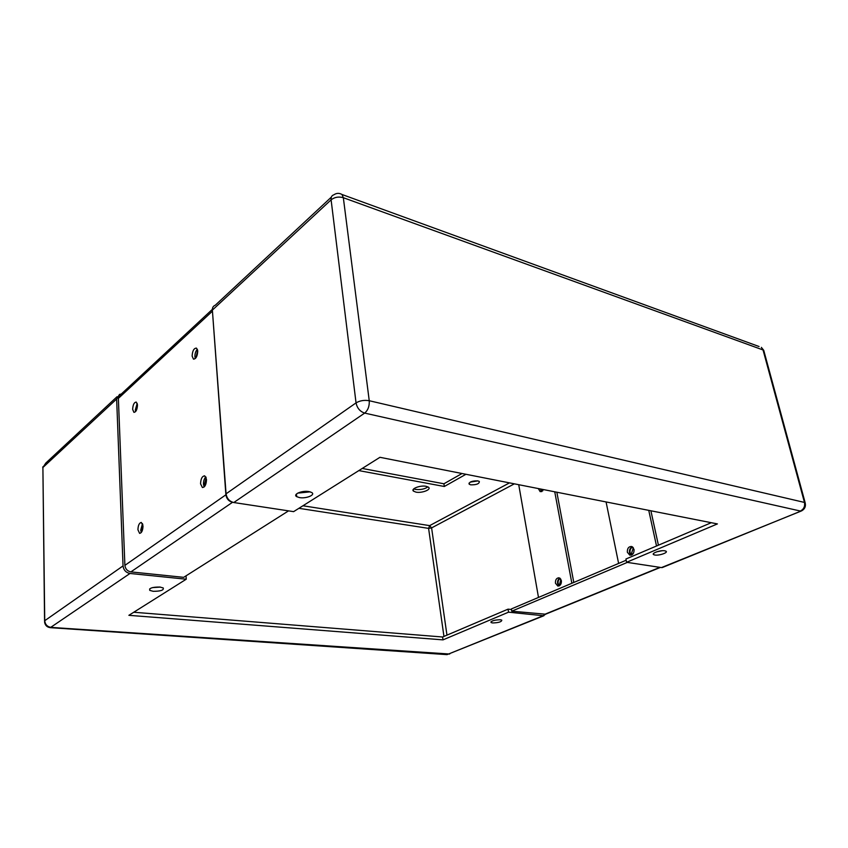 <?xml version="1.0" encoding="UTF-8"?>
<svg xmlns="http://www.w3.org/2000/svg" width="848" height="848" viewBox="0 0 848 848"><rect width="100%" height="100%" fill="white"/><g stroke="black" fill="none" stroke-linecap="round" stroke-linejoin="round"><path stroke-width="1.27" d="M297.765 493.112L310.198 491.851M308.926 491.564L311.661 492.476C315.869 494.829 306.223 498.857 299.514 497.596L296.715 496.663C292.496 494.342 302.185 490.261 308.926 491.564M656.871 551.772L662.002 550.755M664.832 550.808L665.903 551.147C668.69 552.514 659.055 555.853 654.804 555.016L653.691 554.666C650.893 553.32 660.56 549.949 664.832 550.808M331.324 197.149L215.244 305.259C213.23 306.022 212.265 307.633 212.371 310.103L226.066 493.822C226.851 498.518 229.426 501.422 233.783 502.535L293.62 511.641L379.946 457.305L717.408 523.916L626.608 562.288L661.461 567.588L663.072 567.238M626.608 562.288L625.93 559.012L711.271 522.707M632.428 546.843C630.17 547.776 629.195 549.695 629.502 552.599L631.124 555.143M634.028 549.377C634.209 553.182 632.799 555.111 629.799 555.154L627.35 552.249C627.191 548.423 628.612 546.504 631.622 546.494L634.028 549.377M618.616 563.432L606.076 501.942M658.419 545.19L650.893 510.793M656.522 545.995L648.752 510.369M195.952 357.814L197.648 350.235M204.771 486.275L204.442 484.473L206.191 477.721M470.184 482.13L477.922 480.89M470.693 484.833L469.188 484.208C469.167 481.887 472.06 480.784 477.859 480.88L479.343 481.494C479.364 483.816 476.481 484.929 470.693 484.833M492.624 622.951L491.087 622.559C491.183 620.863 494.246 619.93 500.278 619.75L501.783 620.132C501.687 621.828 498.635 622.771 492.624 622.951M152.47 587.611L160.378 587.092M153.191 591.31L149.767 590.378C149.004 588.152 152.375 587.028 159.869 587.039L163.229 587.95C164.003 590.187 160.654 591.3 153.191 591.31M413.75 488.861L415.605 489.434C420.64 489.943 424.742 489.084 427.922 486.858M415.986 492.137L413.464 491.109C410.549 488.808 420.354 485.056 426.131 486.307L428.6 487.314C431.494 489.646 421.742 493.345 415.986 492.137M465.934 474.286L444.32 486.487L358.831 470.598M444.32 486.487L443.917 483.784L462.022 473.513M362.244 468.456L443.917 483.784M133.761 612.245L442.603 636.996L508.047 609.15L508.546 612.171L443.006 639.869L128.875 615.319L186.242 579.216L129.998 573.471C125.939 572.633 123.617 570.121 123.045 565.913L116.642 399.005L119.536 394.394L121.253 394.066M186.242 579.216L186.041 575.834M443.006 639.869L442.603 636.996M508.047 609.15L511.482 609.511M545.858 614.09L543.218 615.722L508.546 612.171M141.828 531.654L142.835 524.658M136.274 410.602L137.45 404.517M543.6 489.614L540.218 491.702L538.3 488.565M540.409 488.978L541.533 491.67M561.376 580.636C561.535 584.06 560.348 585.873 557.825 586.063L555.451 583.191C555.302 579.756 556.489 577.954 559.033 577.785L561.376 580.636M559.956 578.177C558.122 579.131 557.337 580.901 557.592 583.466L559.023 585.936M573.799 582.449L556.85 492.232M571.859 583.276L554.74 491.808M538.491 597.437L518.732 484.706M192.125 356.086C192.443 350.849 193.885 348.189 196.46 348.115L197.743 351.051C197.425 356.287 195.994 358.958 193.429 359.054L192.125 356.086M197.372 349.259C195.697 351.093 194.881 353.584 194.923 356.743L195.294 358.566M200.563 483.848C200.764 478.781 202.142 476.11 204.707 475.845L206.499 479.491C206.308 484.558 204.94 487.229 202.386 487.526L200.563 483.848M205.831 476.883C204.198 478.632 203.414 481.102 203.478 484.314L204.156 486.953M132.648 409.361C132.924 404.75 134.122 402.312 136.242 402.069L137.482 405.026C137.206 409.648 136.019 412.086 133.91 412.351L132.648 409.361M137.206 403.351L135.33 409.891L135.616 411.587M137.927 529.767C138.118 525.294 139.263 522.856 141.351 522.463L143.005 526.046C142.824 530.519 141.69 532.957 139.602 533.371L137.927 529.767M142.506 523.629L140.726 530.127L141.224 532.555M212.35 309.372L120.872 394.415L118.37 398.39L124.889 565.372C125.377 568.997 127.37 571.17 130.878 571.891L183.666 577.34L288.553 510.867M232.882 502.345L232.532 502.292C228.78 501.327 226.564 498.825 225.897 494.797L124.889 565.372M225.897 494.797L212.35 309.764M542.508 489.402L542.784 490.822M541.83 491.554L540.929 489.084M560.91 579.269L559.733 583.742L560.21 585.12M559.309 585.809L558.122 583.53C557.857 581.166 558.556 579.438 560.21 578.368M633.371 547.787L631.643 552.938L632.311 554.55M631.41 555.058L630.043 552.684C629.725 549.97 630.594 548.084 632.672 547.024M627.34 562.394L511.757 611.196L545.582 614.206M511.757 611.196L511.386 608.938L626.184 560.221M212.371 310.103L331.102 199.831C330.858 197.139 331.769 195.475 333.826 194.828C336.476 193.005 339.2 192.888 341.998 194.489L340.451 193.747M763.719 352.429L763.73 350.319L763.041 349.959L804.466 502.429L369.24 400.722L343.334 197.701L341.998 194.489L759.066 346.525M804.71 504.507L805.144 502.684L763.73 350.319L761.356 347.362L763.041 349.959L343.334 197.701C338.691 196.418 334.61 197.128 331.102 199.831L356.043 402.885C359.912 400.606 364.311 399.885 369.24 400.722C369.548 406.118 368.021 410.241 364.672 413.093C360.018 411.545 357.146 408.142 356.043 402.885L226.066 493.822M233.783 502.535L364.672 413.093L800.395 511.037C803.787 509.235 805.144 506.362 804.466 502.429L805.144 502.684C806.056 506.542 804.71 509.341 801.116 511.079L661.461 567.588M802.049 510.644L662.203 567.588M302.948 505.768L429.66 525.622L509.489 482.883M514.354 483.837L431.6 527.901L429.66 525.622L428.59 528.378L443.949 636.424M446.96 635.141L431.6 527.901L428.59 528.378L298.909 508.312M117.066 396.694L45.75 463.114L42.898 467.502L116.642 399.005M44.562 620.831L42.898 467.502L44.732 620.704C45.156 624.531 47.276 626.767 51.071 627.403L449.694 654.041M123.045 565.913L44.732 620.704L44.584 622.04C45.114 625.336 47.011 627.213 50.286 627.658L129.998 573.471M543.218 615.722L447.044 654.624L50.286 627.658M232.532 502.292L130.878 571.891M212.233 311.354L118.37 398.39M544.162 614.546L659.903 567.354M653.691 554.666L653.469 553.617M296.715 496.663L296.45 494.013M469.188 484.208L469.029 483.137M491.087 622.559L490.971 621.785M149.767 590.378L149.704 588.841M413.464 491.109L413.241 489.487M543.96 615.69L447.044 654.624M42.941 466.707L42.75 467.651M193.98 359.192L193.429 359.054M660.38 567.418L544.808 614.524"/></g></svg>
